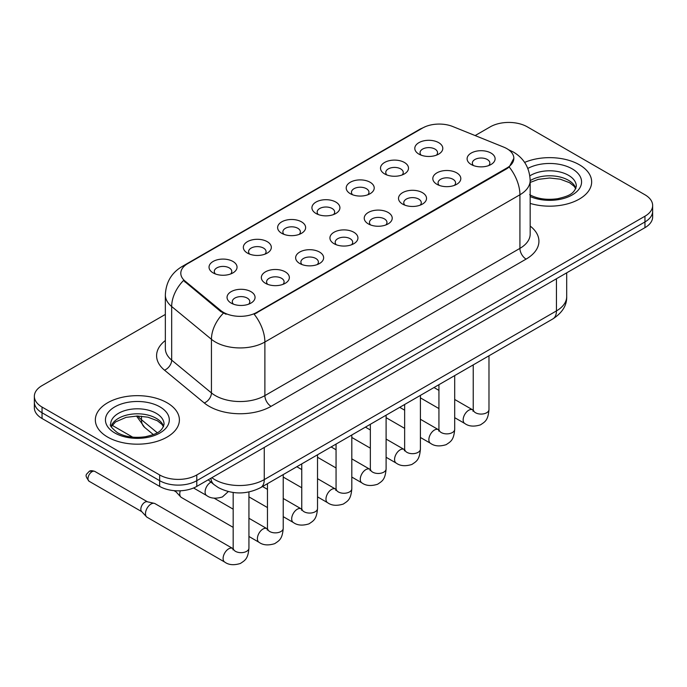 <?xml version="1.0" encoding="UTF-8"?>
<svg xmlns="http://www.w3.org/2000/svg" width="687" height="687" viewBox="0 0 687 687"><rect width="100%" height="100%" fill="white"/><g stroke="black" fill="none" stroke-linecap="round" stroke-linejoin="round"><path stroke-width="1.03" d="M384.6 173.897L384.6 173.897A14.006 8.089 180 0 1 384.6 162.467A14.006 8.089 180 0 1 404.411 162.467A14.006 8.089 180 0 1 404.411 173.897A14.006 8.089 180 0 1 384.6 173.897M402.11 174.97A8.751 5.058 0 0 0 403.26 172.471A8.751 5.058 0 0 0 400.693 168.899A8.751 5.058 0 0 0 391.161 167.8A8.751 5.058 0 0 0 385.75 172.471A8.751 5.058 0 0 0 386.901 174.97M350.31 193.7L350.31 193.7A14.006 8.089 180 0 1 350.31 182.261A14.006 8.089 180 0 1 370.121 182.261A14.006 8.089 180 0 1 370.121 193.7A14.006 8.089 180 0 1 350.31 193.7M367.82 194.773A8.751 5.058 0 0 0 368.971 192.266A8.751 5.058 0 0 0 366.403 188.693A8.751 5.058 0 0 0 356.862 187.603A8.751 5.058 0 0 0 351.461 192.266A8.751 5.058 0 0 0 352.603 194.773M316.02 213.494L316.02 213.494A14.006 8.089 180 0 1 316.02 202.064A14.006 8.089 180 0 1 335.823 202.064A14.006 8.089 180 0 1 335.823 213.494A14.006 8.089 180 0 1 316.02 213.494M333.53 214.567A8.751 5.058 0 0 0 334.672 212.068A8.751 5.058 0 0 0 332.113 208.496A8.751 5.058 0 0 0 322.572 207.397A8.751 5.058 0 0 0 317.162 212.068A8.751 5.058 0 0 0 318.313 214.567M281.722 233.297L281.722 233.297A14.006 8.089 180 0 1 281.722 221.858A14.006 8.089 180 0 1 301.533 221.858A14.006 8.089 180 0 1 301.533 233.297A14.006 8.089 180 0 1 281.722 233.297M299.231 234.37A8.751 5.058 0 0 0 300.382 231.863A8.751 5.058 0 0 0 297.815 228.29A8.751 5.058 0 0 0 288.274 227.199A8.751 5.058 0 0 0 282.872 231.863A8.751 5.058 0 0 0 284.023 234.37M247.432 253.091L247.432 253.091A14.006 8.089 180 0 1 247.432 241.661A14.006 8.089 180 0 1 267.234 241.661A14.006 8.089 180 0 1 267.234 253.091A14.006 8.089 180 0 1 247.432 253.091M264.942 254.164A8.751 5.058 0 0 0 266.084 251.665A8.751 5.058 0 0 0 263.525 248.093A8.751 5.058 0 0 0 253.984 246.994A8.751 5.058 0 0 0 248.582 251.665A8.751 5.058 0 0 0 249.725 254.164M213.133 272.894L213.133 272.894A14.006 8.089 180 0 1 213.133 261.455A14.006 8.089 180 0 1 232.945 261.455A14.006 8.089 180 0 1 232.945 272.894A14.006 8.089 180 0 1 213.133 272.894M230.643 273.967A8.751 5.058 0 0 0 231.794 271.468A8.751 5.058 0 0 0 229.235 267.887A8.751 5.058 0 0 0 219.694 266.796A8.751 5.058 0 0 0 214.284 271.468A8.751 5.058 0 0 0 215.435 273.967M418.898 154.103L418.898 154.103A14.006 8.089 180 0 1 418.898 142.664A14.006 8.089 180 0 1 438.701 142.664A14.006 8.089 180 0 1 438.701 154.103A14.006 8.089 180 0 1 418.898 154.103M436.408 155.176A8.751 5.058 0 0 0 437.55 152.669A8.751 5.058 0 0 0 434.991 149.096A8.751 5.058 0 0 0 425.451 147.997A8.751 5.058 0 0 0 420.049 152.669A8.751 5.058 0 0 0 421.191 155.176M436.906 184.296L436.906 184.296A14.006 8.089 180 0 1 436.906 172.866A14.006 8.089 180 0 1 456.718 172.866A14.006 8.089 180 0 1 456.718 184.296A14.006 8.089 180 0 1 436.906 184.296M454.416 185.37A8.751 5.058 0 0 0 455.567 182.871A8.751 5.058 0 0 0 452.999 179.298A8.751 5.058 0 0 0 443.459 178.199A8.751 5.058 0 0 0 438.057 182.871A8.751 5.058 0 0 0 439.208 185.37M402.616 204.099L402.616 204.099A14.006 8.089 180 0 1 402.616 192.661A14.006 8.089 180 0 1 422.428 192.661A14.006 8.089 180 0 1 422.428 204.099A14.006 8.089 180 0 1 402.616 204.099M420.126 205.173A8.751 5.058 0 0 0 421.277 202.665A8.751 5.058 0 0 0 418.709 199.093A8.751 5.058 0 0 0 409.169 198.002A8.751 5.058 0 0 0 403.767 202.665A8.751 5.058 0 0 0 404.909 205.173M368.326 223.893A14.006 8.089 180 0 1 368.318 223.893A14.006 8.089 180 0 1 368.326 212.463A14.006 8.089 180 0 1 388.129 212.463A14.006 8.089 180 0 1 388.129 223.893A14.006 8.089 180 0 1 368.326 223.893M385.836 224.967A8.751 5.058 0 0 0 386.979 222.468A8.751 5.058 0 0 0 384.419 218.895A8.751 5.058 0 0 0 374.879 217.796A8.751 5.058 0 0 0 369.469 222.468A8.751 5.058 0 0 0 370.619 224.967M334.028 243.696L334.028 243.696A14.006 8.089 180 0 1 334.028 232.258A14.006 8.089 180 0 1 353.839 232.258A14.006 8.089 180 0 1 353.839 243.696A14.006 8.089 180 0 1 334.028 243.696M351.538 244.77A8.751 5.058 0 0 0 352.689 242.271A8.751 5.058 0 0 0 350.121 238.69A8.751 5.058 0 0 0 340.58 237.599A8.751 5.058 0 0 0 335.179 242.271A8.751 5.058 0 0 0 336.329 244.77M299.738 263.499L299.738 263.499A14.006 8.089 180 0 1 299.738 252.06A14.006 8.089 180 0 1 319.541 252.06A14.006 8.089 180 0 1 319.541 263.499A14.006 8.089 180 0 1 299.738 263.499M317.248 264.564A8.751 5.058 0 0 0 318.39 262.065A8.751 5.058 0 0 0 315.831 258.492A8.751 5.058 0 0 0 306.29 257.393A8.751 5.058 0 0 0 300.889 262.065A8.751 5.058 0 0 0 302.031 264.564M265.44 283.293L265.44 283.293A14.006 8.089 180 0 1 265.44 271.854A14.006 8.089 180 0 1 285.251 271.854A14.006 8.089 180 0 1 285.251 283.293A14.006 8.089 180 0 1 265.44 283.293M282.95 284.366A8.751 5.058 0 0 0 284.1 281.868A8.751 5.058 0 0 0 281.541 278.287A8.751 5.058 0 0 0 272 277.196A8.751 5.058 0 0 0 266.59 281.868A8.751 5.058 0 0 0 267.741 284.366M231.15 303.096L231.15 303.096A14.006 8.089 180 0 1 231.15 291.657A14.006 8.089 180 0 1 250.961 291.657A14.006 8.089 180 0 1 250.961 303.096A14.006 8.089 180 0 1 231.15 303.096M248.66 304.161A8.751 5.058 0 0 0 249.81 301.662A8.751 5.058 0 0 0 247.243 298.089A8.751 5.058 0 0 0 237.702 296.99A8.751 5.058 0 0 0 232.3 301.662A8.751 5.058 0 0 0 233.451 304.161M471.205 164.502L471.205 164.502A14.006 8.089 180 0 1 471.205 153.064A14.006 8.089 180 0 1 491.007 153.064A14.006 8.089 180 0 1 491.007 164.502A14.006 8.089 180 0 1 471.205 164.502M488.715 165.576A8.751 5.058 0 0 0 489.857 163.068A8.751 5.058 0 0 0 487.298 159.496A8.751 5.058 0 0 0 477.757 158.405A8.751 5.058 0 0 0 472.355 163.068A8.751 5.058 0 0 0 473.498 165.576M503.76 147.138A23.633 13.646 180 0 1 506.92 148.667A23.633 13.646 180 0 1 513.842 158.319A23.633 13.646 180 0 1 506.92 167.963L256.835 312.353A23.633 13.646 180 0 1 220.767 310.524L185.069 281.095A23.633 13.646 180 0 1 180.801 273.271A23.633 13.646 180 0 1 187.723 263.619L422.522 128.065A23.633 13.646 180 0 1 452.793 126.537L503.76 147.138M579.347 164.751A42.019 24.26 0 0 0 524.628 162.407A42.019 24.26 0 0 1 579.347 164.751A42.019 24.26 0 0 1 591.653 181.909A42.019 24.26 0 0 0 579.347 164.751M167.078 402.771A42.019 24.26 0 0 0 121.29 397.507A42.019 24.26 0 0 0 95.347 419.92A42.019 24.26 0 0 0 107.653 437.078A42.019 24.26 0 0 0 153.45 442.334A42.019 24.26 0 0 0 179.393 419.92A42.019 24.26 0 0 0 167.078 402.771A42.019 24.26 0 0 0 121.29 397.507A42.019 24.26 0 0 0 95.347 419.92A42.019 24.26 0 0 0 107.653 437.078A42.019 24.26 0 0 0 153.45 442.334A42.019 24.26 0 0 0 179.393 419.92A42.019 24.26 0 0 0 167.078 402.771M513.842 158.319L509.213 167.01L506.92 168.667L254.181 314.251A30.64 17.69 60 0 1 264.881 342.014A35.02 20.215 180 0 1 215.366 342.014A35.02 20.215 180 0 1 211.441 339.309L171.673 306.522A35.02 20.215 180 0 1 165.344 294.929L165.344 348.532A35.02 20.215 0 0 0 171.673 360.125L211.441 392.921A35.02 20.215 0 0 0 215.366 395.618A35.02 20.215 0 0 0 264.881 395.618L519.922 248.376A35.02 20.215 0 0 0 530.175 234.087L530.175 180.475A35.02 20.215 180 0 1 519.922 194.773A30.64 17.69 -120 0 0 509.213 167.01M165.344 314.431L42.044 385.613A26.261 15.166 0 0 0 34.35 396.339L34.35 407.769A26.261 15.166 0 0 0 42.044 418.495L159.65 486.396L159.65 480.677A26.261 15.166 0 0 0 196.791 480.677L644.956 221.935A26.261 15.166 0 0 0 652.65 211.21A26.261 15.166 0 0 1 644.956 221.935L196.791 480.677A26.261 15.166 0 0 1 159.65 480.677L42.044 412.775L159.65 480.677L159.65 474.957A26.261 15.166 0 0 0 196.791 474.957L644.956 216.216A26.261 15.166 0 0 0 652.65 205.49A26.261 15.166 0 0 0 644.956 194.773L527.35 126.872A26.261 15.166 0 0 0 490.209 126.872L475.138 135.571M34.35 402.05A26.261 15.166 0 0 0 42.044 412.775A26.261 15.166 0 0 1 34.35 402.05M226.075 314.251L220.767 311.563L183.481 280.519A30.64 20.49 129.5 0 0 171.673 306.522L171.673 360.125A8.751 5.857 -50.5 0 1 164.502 370.173A43.77 25.273 180 0 1 165.344 340.52M530.175 203.412A42.019 24.26 0 0 0 591.653 181.909A42.019 24.26 0 0 1 530.175 203.412M34.35 396.339A26.261 15.166 0 0 0 42.044 407.056L159.65 474.957M159.65 486.396A26.261 15.166 0 0 0 196.791 486.396L644.956 227.655A26.261 15.166 0 0 0 652.65 216.929L652.65 205.49M233.176 527.367L181.402 497.474A7.875 4.551 -60 0 1 180.767 496.967A7.875 4.551 -60 0 1 179.771 493.867A7.875 4.551 -60 0 1 180.312 490.784M180.767 496.967L175.846 491.634A5.694 3.289 -60 0 1 175.331 490.741M248.934 491.978L248.934 548.114C248.041 559.227 244.838 560.412 240.433 563.452C233.923 565.461 228.694 565.006 224.735 562.086L147.112 517.277A7.875 4.551 -60 0 1 146.477 516.761A7.875 4.551 -60 0 1 145.481 513.67A7.875 4.551 -60 0 1 151.046 504.018A7.875 4.551 -60 0 1 154.232 503.331A7.875 4.551 -60 0 1 154.987 503.623L233.151 548.724M146.477 516.761L141.556 511.437A5.694 3.289 -60 0 1 140.835 509.196A5.694 3.289 -60 0 1 144.863 502.231A5.694 3.289 -60 0 1 147.155 501.733L154.232 503.331M256.835 312.353L256.835 313.049M220.767 310.524L220.767 311.563M185.069 281.095L185.069 282.134M506.92 167.963L506.92 168.667M271.073 406.343A8.751 5.058 60 0 1 264.881 395.618L264.881 342.014L519.922 194.773L519.922 248.376A8.751 5.058 60 0 0 526.105 259.102L271.073 406.343A43.77 25.273 180 0 1 209.174 406.343A43.77 25.273 180 0 1 204.271 402.968L164.502 370.173M530.175 180.475C529.583 167.886 524.044 158.439 513.575 152.153L509.153 149.998A30.64 14.35 112 0 0 508.741 149.843M185.112 265.414A30.64 17.69 -120 0 0 181.943 266.608C171.467 272.894 165.936 282.331 165.344 294.929M181.943 266.608L419.946 129.19A30.64 17.69 60 0 1 422.265 128.211M223.378 313.186A30.64 20.49 129.5 0 0 211.441 339.309L211.441 392.921A8.751 5.857 -50.5 0 1 204.271 402.968M530.175 226.066A43.77 25.273 180 0 1 526.105 259.102M196.791 474.957L196.791 486.396M644.956 216.216L644.956 227.655M42.044 407.056L42.044 418.495M211.845 477.705A35.02 20.215 0 0 0 214.748 479.603A35.02 20.215 0 0 0 264.263 479.603L556.436 310.919A35.02 20.215 0 0 0 566.698 296.629C566.955 305.311 562.327 312.748 552.812 318.94L260.639 487.624A17.51 10.107 60 0 0 264.263 479.603L264.263 447.443M556.436 278.759L556.436 310.919A17.51 10.107 60 0 1 552.812 318.94M210.892 478.255A17.51 11.713 129.5 0 0 214.026 484.618L208.195 479.809M137.932 416.03A35.02 20.215 0 0 0 141.479 419.731L141.479 416.202M153.356 434.588L144.682 427.443A17.51 11.713 129.5 0 1 141.479 419.731L157.254 432.741M488.981 355.789L488.981 409.521A7.875 4.551 180 0 1 486.319 412.939A7.875 4.551 180 0 1 475.533 412.741A7.875 4.551 180 0 1 473.231 409.521L472.974 411.23L473.678 410.646M488.981 409.521C488.088 420.633 484.885 421.827 480.488 424.858C473.978 426.867 468.749 426.412 464.79 423.493A7.875 4.551 -60 0 1 463.579 417.181A7.875 4.551 -60 0 1 468.723 410.242A7.875 4.551 -60 0 1 469.075 410.053A7.875 4.551 -60 0 1 472.665 409.847L473.206 410.13M454.691 375.583L454.691 429.323A7.875 4.551 180 0 1 452.02 432.733A7.875 4.551 180 0 1 441.243 432.544A7.875 4.551 180 0 1 438.933 429.323L438.684 431.024L439.388 430.44M454.691 429.323C453.798 440.436 450.595 441.621 446.189 444.652C439.68 446.67 434.45 446.215 430.491 443.295A7.875 4.551 -60 0 1 429.289 436.984A7.875 4.551 -60 0 1 434.433 430.036A7.875 4.551 -60 0 1 434.785 429.847A7.875 4.551 -60 0 1 438.375 429.65L438.907 429.933M420.401 395.386L420.401 449.126A7.875 4.551 180 0 1 417.73 452.535A7.875 4.551 180 0 1 406.944 452.338A7.875 4.551 180 0 1 404.643 449.126L404.385 450.827L405.09 450.243M420.401 449.126C419.499 460.23 416.296 461.424 411.899 464.455C405.39 466.464 400.16 466.018 396.201 463.09A7.875 4.551 -60 0 1 394.991 456.778A7.875 4.551 -60 0 1 400.143 449.839A7.875 4.551 -60 0 1 400.487 449.65A7.875 4.551 -60 0 1 404.076 449.444L404.617 449.727M386.103 415.188L386.103 468.92A7.875 4.551 180 0 1 383.44 472.33A7.875 4.551 180 0 1 372.655 472.141A7.875 4.551 180 0 1 370.345 468.92L370.095 470.621L370.8 470.037M386.103 468.92C385.209 480.033 382.006 481.218 377.601 484.249C371.1 486.267 365.862 485.812 361.903 482.892A7.875 4.551 -60 0 1 360.701 476.58A7.875 4.551 -60 0 1 365.845 469.633A7.875 4.551 -60 0 1 366.197 469.444A7.875 4.551 -60 0 1 369.786 469.247L370.327 469.53M351.813 434.983L351.813 488.723A7.875 4.551 180 0 1 349.142 492.132A7.875 4.551 180 0 1 338.365 491.935A7.875 4.551 180 0 1 336.055 488.723L335.806 490.424L336.51 489.84M351.813 488.723C350.92 499.827 347.716 501.021 343.311 504.052C336.802 506.061 331.572 505.615 327.613 502.695A7.875 4.551 -60 0 1 326.402 496.375A7.875 4.551 -60 0 1 331.555 489.436A7.875 4.551 -60 0 1 331.907 489.247A7.875 4.551 -60 0 1 335.496 489.05L336.029 489.333M575.869 188.393A26.681 15.406 0 0 0 568.501 180.303A26.681 15.406 0 0 0 530.175 180.655M529.677 194.679C537.371 198.887 546.74 200.226 557.784 198.698C567.565 196.31 574.272 194.369 576.316 186.194A26.681 15.406 0 0 0 568.501 175.305A26.681 15.406 0 0 0 529.84 175.863M530.175 196.525A31.937 18.437 0 0 0 573.636 194.069A31.937 18.437 0 0 0 572.211 168.865A31.937 18.437 0 0 0 527.831 168.435M163.609 426.412A26.681 15.406 0 0 0 156.241 418.323A26.681 15.406 0 0 0 129.448 414.501A26.681 15.406 0 0 0 111.131 426.412M156.241 413.316A26.681 15.406 0 0 0 127.155 409.976A26.681 15.406 0 0 0 110.684 424.214C109.293 425.038 111.534 427.864 117.417 432.698C125.111 436.906 134.48 438.246 145.524 436.717C155.305 434.33 162.012 432.381 164.056 424.214A26.681 15.406 0 0 0 156.241 413.316M114.789 432.956A31.937 18.437 0 0 0 159.951 432.956A31.937 18.437 0 0 0 159.951 406.884A31.937 18.437 0 0 0 114.789 406.884A31.937 18.437 0 0 0 114.789 432.956M317.523 454.785L317.523 508.517A7.875 4.551 180 0 1 314.852 511.935A7.875 4.551 180 0 1 304.066 511.738A7.875 4.551 180 0 1 301.765 508.517L301.507 510.218L302.211 509.642M317.523 508.517C316.621 519.63 313.418 520.815 309.021 523.846C302.512 525.864 297.282 525.409 293.323 522.489A7.875 4.551 -60 0 1 292.112 516.177A7.875 4.551 -60 0 1 297.256 509.239A7.875 4.551 -60 0 1 297.608 509.041A7.875 4.551 -60 0 1 301.198 508.844L301.739 509.127M283.224 474.58L283.224 528.32A7.875 4.551 180 0 1 280.554 531.729A7.875 4.551 180 0 1 269.776 531.532A7.875 4.551 180 0 1 267.466 528.32L267.217 530.021L267.921 529.437M283.224 528.32C282.331 539.432 279.128 540.617 274.723 543.649C268.222 545.667 262.984 545.212 259.025 542.292A7.875 4.551 -60 0 1 257.823 535.98A7.875 4.551 -60 0 1 262.966 529.033A7.875 4.551 -60 0 1 263.319 528.844A7.875 4.551 -60 0 1 266.908 528.647L267.441 528.93M91.998 471.711A5.694 3.289 -60 0 1 94.84 471.428C92.11 470.466 90.212 470.466 89.147 471.428A5.694 3.289 60 0 1 91.998 471.711A5.694 3.289 -60 0 0 88.279 476.726A5.694 3.289 -60 0 0 89.147 481.286L141.762 511.66M248.934 548.114A7.875 4.551 180 0 1 246.264 551.532A7.875 4.551 180 0 1 235.486 551.335A7.875 4.551 180 0 1 233.176 548.114L232.919 549.823L233.623 549.239M224.735 562.086A7.875 4.551 -60 0 1 223.524 555.774A7.875 4.551 -60 0 1 228.677 548.836A7.875 4.551 -60 0 1 229.02 548.647A7.875 4.551 -60 0 1 232.61 548.441M211.012 482.137L211.012 482.137A7.875 4.551 -60 0 0 210.66 482.326A7.875 4.551 -60 0 0 205.516 489.264A7.875 4.551 -60 0 0 206.718 495.576L193.562 487.985M419.946 129.19L425.562 126.58M509.153 149.998L508.689 149.809M260.639 487.624C246.547 494.7 232.464 494.7 218.372 487.624L214.026 484.618M566.698 296.629L566.698 272.833M144.682 427.443L136.515 416.039M464.79 423.493L454.691 417.67M438.933 408.567L420.401 397.867M473.231 364.883L473.231 409.521M472.665 409.847L454.691 399.473M438.933 390.379L434.004 387.528M430.491 443.295L420.401 437.464M404.643 428.37L386.103 417.67M438.933 384.686L438.933 429.323M438.375 429.65L420.401 419.268M404.643 410.173L399.714 407.331M396.201 463.09L386.103 457.267M370.345 448.164L351.813 437.464M404.643 404.48L404.643 449.126M404.076 449.444L386.103 439.07M370.345 429.976L365.415 427.125M361.903 482.892L351.813 477.061M336.055 467.967L317.523 457.267M370.345 424.283L370.345 468.92M369.786 469.247L351.813 458.873M336.055 449.77L331.125 446.928M327.613 502.695L317.523 496.864M301.765 487.77L283.224 477.061M336.055 444.077L336.055 488.723M335.496 489.05L317.523 478.667M301.765 469.573L296.836 466.722M575.74 188.693L574.126 186.28L569.583 182.708L560.197 179.17L549.609 178.01L538.316 179.35L530.175 182.433M163.48 426.713L161.866 424.3L157.323 420.727L147.937 417.189L137.348 416.03L126.056 417.361L115.519 421.947L111.26 426.713M293.323 522.489L283.224 516.658M267.466 507.564L248.934 496.864M301.765 463.88L301.765 508.517M301.198 508.844L283.224 498.47M267.466 489.367L262.537 486.525M259.025 542.292L248.934 536.461M173.931 490.63L176.052 491.858M267.466 483.682L267.466 528.32M266.908 528.647L248.934 518.264M233.176 509.17L214.164 498.195M233.176 492.502L233.176 548.114M94.84 471.428L147.447 501.802M89.147 481.286C83.986 474.485 86.313 474.88 89.147 471.428M206.718 495.576C210.6 498.487 215.838 498.942 222.416 496.941L228.324 491.574M112.093 425.279L132.703 437.172"/></g></svg>
